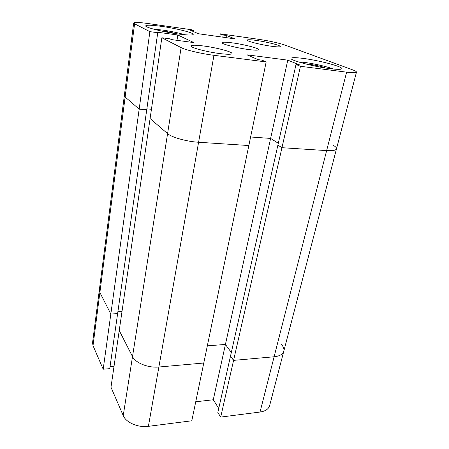 <?xml version="1.0" encoding="UTF-8"?>
<svg xmlns="http://www.w3.org/2000/svg" width="449" height="449" viewBox="0 0 449 449"><rect width="100%" height="100%" fill="white"/><g stroke="black" fill="none" stroke-linecap="round" stroke-linejoin="round"><path stroke-width="0.67" d="M119.238 330.515L110.982 387.246L123.228 415.6L132.511 356.59C135.463 362.972 148.282 368.113 158.879 367.007C148.282 368.113 135.463 362.972 132.511 356.59L119.238 330.515L132.511 356.59L167.578 133.628L150.089 118.547L119.238 330.515M333.012 145.15C335.543 146.576 336.705 147.805 336.497 148.838L283.796 351.213C282.836 354.317 279.609 356.175 274.115 356.775L233.581 360.373L220.689 417.082L260.033 412.042L274.115 356.775C279.609 356.175 282.836 354.317 283.796 351.213C284.29 349.12 283.56 346.92 281.602 344.619M110.056 366.586L114.035 366.244M103.191 369.218L109.758 368.646L117.616 313.649L110.83 313.997L103.191 369.218L93.016 345.663L92.561 342.71L99.364 289.829L99.886 292.495L110.83 313.997L99.886 292.495L99.364 289.829L124.334 95.637L125.131 97.023L124.334 95.637L133.673 23L134.582 23.819L149.887 31.643L110.83 313.997L117.616 313.649L157.739 32.721L149.887 31.643M283.796 351.213L269.619 405.655C268.575 409.101 265.381 411.233 260.033 412.042M336.497 148.838C335.936 150.348 332.653 150.931 326.636 150.606L274.115 356.775L233.581 360.373L230.5 356.136L277.903 145.106L281.95 147.693L300.465 66.295L346.617 72.154C352.813 72.912 356.102 72.901 356.472 72.132L336.497 148.838C335.936 150.348 332.653 150.931 326.636 150.606L281.95 147.693L233.581 360.373L230.5 356.136L217.838 412.496L220.689 417.082M195.742 401.776L213.286 399.756L218.747 408.45M148.394 426.337L191.802 420.78L203.773 363.022L158.879 367.007L148.394 426.337C138.163 427.824 125.939 422.531 123.228 415.6M300.465 66.295L296.014 64.493L299.786 64.976L287.787 60.149L270.618 138.421L278.313 143.293L270.618 138.421L250.615 136.99L270.618 138.421L225.42 344.445L231.319 352.482L225.42 344.445L207.331 345.837L225.42 344.445L213.286 399.756M121.993 311.595L117.879 311.797L121.993 311.595M134.582 23.819L125.131 97.023L139.168 109.129L146.733 109.769L139.168 109.129L125.131 97.023L93.016 345.663M161.848 37.755L181.11 47.605C185.521 49.996 201.573 53.779 213.954 55.306L266.167 61.94L248.841 145.538L198.593 142.26L158.879 367.007L203.773 363.022L248.841 145.538L198.593 142.26C186.689 141.57 171.557 137.321 167.578 133.628L150.089 118.547L161.848 37.755L170.014 38.855L171.49 39.591L193.912 42.599L177.815 35.005L156.409 32.059L157.739 32.721M146.862 108.866L151.442 109.259L146.862 108.866M203.65 45.994C195.831 45.001 191.605 44.984 190.982 45.944C190.067 47.504 206.72 51.955 219.853 53.577C227.475 54.503 231.532 54.497 232.021 53.566C232.722 51.921 216.457 47.628 203.65 45.994M256.199 40.404C250.559 39.63 247.539 39.523 247.141 40.096C246.361 41.128 260.908 44.838 271.51 46.258C277.016 46.993 279.929 47.083 280.255 46.522C280.866 45.428 266.583 41.824 256.199 40.404M161.73 26.396C151.846 25.043 146.497 24.863 145.684 25.851C144.78 27.338 162.807 31.918 177.871 33.939C187.514 35.207 192.638 35.359 193.233 34.393C193.889 32.816 176.378 28.422 161.73 26.396M303.333 58.421C295.672 57.433 291.558 57.405 290.991 58.336C289.487 60.177 313.823 66.693 330.155 68.675C337.48 69.573 341.358 69.573 341.79 68.68C342.851 66.66 319.127 60.424 303.333 58.421M232.638 42.908C226.072 42.038 222.541 41.97 222.053 42.694C221.205 43.957 236.741 48.004 248.482 49.519C254.886 50.339 258.287 50.395 258.68 49.682C259.337 48.352 244.116 44.434 232.638 42.908M219.78 36.745L220.296 33.838L259.634 39.456C269.984 41.039 278.369 42.902 284.795 45.035L352.443 69.78C355.21 70.802 356.551 71.582 356.472 72.132M287.787 60.149L246.95 54.823L258.012 59.627L261.997 60.138L266.167 61.94M133.673 23C134.397 22.136 139.184 22.31 148.024 23.522L191.42 29.718L194.108 30.874L190.713 30.392L198.413 33.737L234.872 38.867L226.436 35.471L223.192 35.011L220.296 33.838M346.617 72.154L326.636 150.606L281.95 147.693L277.903 145.106L296.014 64.493M213.954 55.306L198.593 142.26C186.689 141.57 171.557 137.321 167.578 133.628L181.11 47.605M222.805 37.166L223.192 35.011M226.043 37.626L226.436 35.471M193.957 31.8L194.108 30.874M176.996 40.331L177.815 35.005M177.563 33.9L165.097 31.217L161.416 31.026M165.097 31.217L165.019 31.767M325.295 67.979L321.506 66.519L308.912 64.033L306.123 64.061M321.506 66.519L321.316 67.305M308.912 64.033L308.755 64.707M333.338 69.039C327.798 66.783 314.311 63.679 304.978 62.495L298.4 61.917M184.719 34.741C178.898 32.929 171.569 31.374 162.729 30.077L153.754 29.191"/></g></svg>
